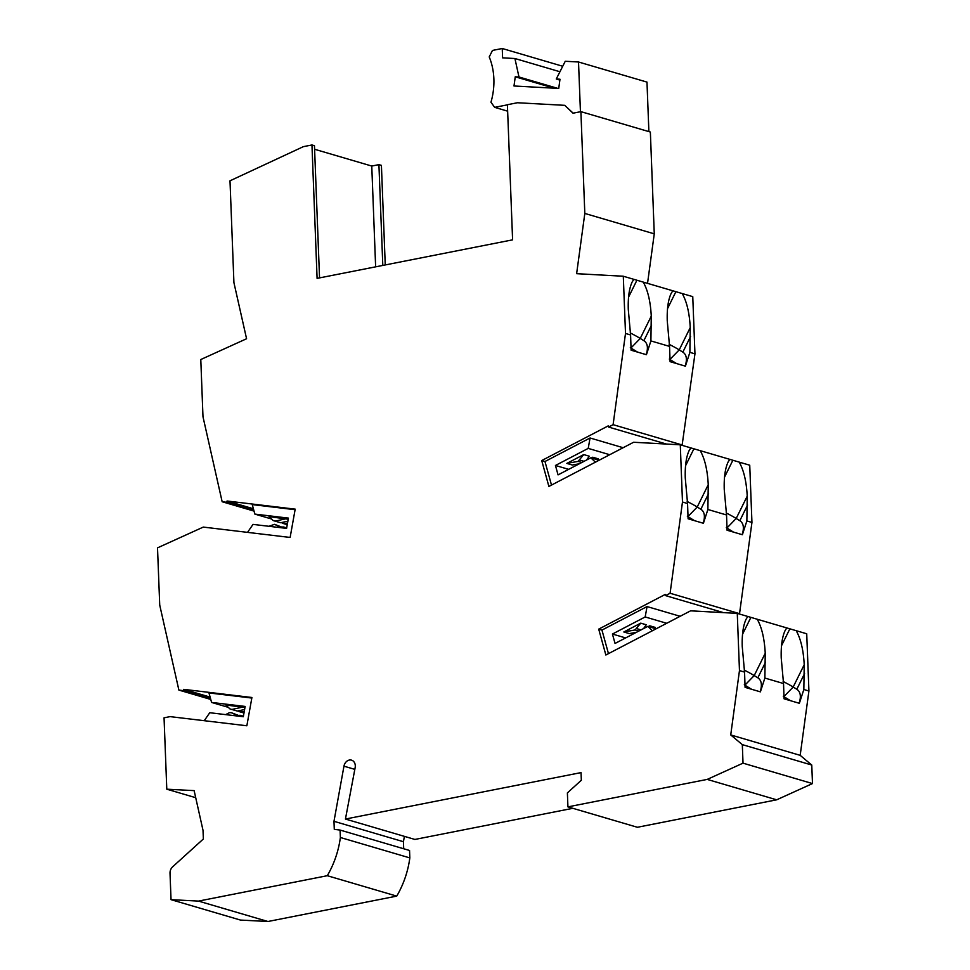 <?xml version="1.0" encoding="UTF-8"?>
<svg xmlns="http://www.w3.org/2000/svg" width="970" height="970" viewBox="0 0 970 970"><rect width="100%" height="100%" fill="white"/><g stroke="black" fill="none" stroke-linecap="round" stroke-linejoin="round"><path stroke-width="1.45" d="M210.114 697.09L183.766 689.355L183.536 690.64L178.88 690.082L159.723 605.074L157.516 547.856L203.3 527.086L290.127 537.453L295.195 509.153L227.041 501.017L226.81 502.302L222.154 501.745L202.985 416.748L200.79 359.53L246.574 338.748L233.915 282.609L229.999 180.808L303.367 146.652L311.964 144.966L317.093 278.378L512.596 239.845L507.395 104.724L517.422 102.747L564.71 105.33L573.173 113.163M183.766 689.355L251.921 697.491L246.853 725.778L170.102 716.624L164.051 717.812L166.791 789.192L194.133 790.623L203.021 830.356L203.36 838.977L172.66 866.804A6.996 5.614 106.4 0 0 170.017 873.255L171.035 899.663L198.51 901.094L327.29 875.704A83.02 66.663 -73.6 0 0 340.373 837.498L340.082 830.065L334.286 829.374L333.983 821.311L343.962 766.179A6.996 5.614 -73.6 0 1 351.54 760.153A6.996 5.614 -73.6 0 1 355.153 767.61L345.441 819.044L581.042 772.605L581.333 780.256L567.389 792.89L567.923 806.87L707.215 779.407L743.02 763.16L742.317 744.633L730.725 734.933L739.467 670.597L737.273 613.379L690.591 610.833L605.862 655.005L598.708 629.13L665.226 594.44L665.553 595.616L670.088 593.252L682.48 502.024L680.285 444.806L633.604 442.259L548.887 486.443L541.721 460.556L544.97 461.514L590.063 437.991L623.14 447.716M682.092 445.339L694.956 353.856L692.762 296.638L682.225 293.546C686.808 301.658 689.476 313.007 690.24 327.581L689.876 352.365L685.402 366.163L670.088 361.664L669.555 346.399L650.906 340.919L646.42 354.705L631.106 350.206L630.585 334.953L625.504 333.462L613.101 424.678L608.566 427.055L608.238 425.878L541.721 460.556M625.504 333.462L623.298 276.232L576.629 273.685L584.813 213.436L654.265 233.843L650.361 132.041L580.897 111.647L584.813 213.436M580.897 111.647L573.028 113.199L564.71 105.33M385.248 264.943L381.416 165.373L378.918 164.633L382.798 265.428M647.536 283.361L654.265 233.843M729.804 459.356L700.231 450.662C704.814 458.774 707.494 470.123 708.245 484.697L707.882 509.492L726.542 514.973L724.238 489.389C723.887 477.495 725.172 468.389 728.082 462.059L729.804 459.356L749.737 465.212L751.944 522.43L739.54 613.658L670.088 593.252M808.919 691.004L806.725 633.786L796.188 630.682C800.771 638.793 803.451 650.143 804.215 664.717L803.839 689.512L808.919 691.004L800.177 755.339L730.725 734.933M567.923 806.87L637.387 827.277L776.667 799.813L812.484 783.566L811.769 765.039L800.177 755.339M572.846 808.313L414.893 839.45L345.441 819.044M404.405 836.37L403.435 841.705L403.702 848.762M340.082 830.065L409.546 850.472L409.825 857.904L340.373 837.498M171.035 899.663L240.487 920.069L267.962 921.5L396.742 896.11A83.02 66.663 -73.6 0 0 409.825 857.904M580.436 111.732L578.52 61.995L565.255 61.268L556.259 79.019L559.993 79.225L558.732 88.44L514.003 85.99L515.252 76.788L518.986 76.994L514.912 58.515L502.593 57.848L502.242 48.5L492.481 50.428L489.219 56.915A61.171 49.118 -73.6 0 1 490.965 102.238L494.676 107.355L507.407 104.845M578.52 61.995L646.978 82.098L648.881 131.617M556.259 79.019L559.872 80.086M554.04 88.185L515.252 76.788M518.986 76.994L557.762 88.379M514.912 58.515L559.945 71.744M502.242 48.5L562.721 66.263M494.676 107.355L507.649 111.174M319.542 277.893L314.462 145.694L311.964 144.966M314.595 149.259L371.765 166.052L378.918 164.633M375.632 266.835L371.765 166.052M254.043 511.117L222.154 501.745M210.769 699.443L178.88 690.082M739.467 670.597L744.548 672.089L742.244 646.517C741.892 634.61 743.178 625.504 746.1 619.187L747.809 616.471L796.188 630.682M737.273 613.379L747.809 616.471M757.218 619.236C761.802 627.347 764.469 638.696 765.233 653.271L764.869 678.054L783.53 683.535L781.226 657.963C780.874 646.068 782.159 636.951 785.069 630.633L786.779 627.917M803.839 689.512L799.365 703.298L784.051 698.8L783.53 683.535M764.869 678.054L760.395 691.852L745.081 687.354L744.548 672.089M267.962 921.5L198.51 901.094M396.742 896.11L327.29 875.704M403.435 841.705L333.983 821.311M776.667 799.813L707.215 779.407M812.484 783.566L743.02 763.16M811.769 765.039L742.317 744.633M744.305 684.759L744.887 685.172L754.211 675.581L757.837 677.812C761.559 680.273 762.335 684.929 760.189 691.792M744.887 685.172L751.507 689.234M765.233 653.271L754.211 675.581A20.976 2.667 26.3 0 0 744.16 670.052M742.523 634.295L750.707 617.757M608.469 653.647L601.958 630.088L647.051 606.565L680.128 616.289M598.708 629.13L601.958 630.088M652.41 630.743L647.79 626.377L615.041 643.449L612.434 634.04L645.183 616.956L647.051 606.565M625.638 637.92L612.434 634.04M645.183 616.956L666.705 623.286M647.79 626.377L656.096 628.815M648.324 626.523L649.73 625.795L649.076 626.753M654.568 628.366L655.223 627.408L649.73 625.795M643.631 628.548L646.226 624.765L640.734 623.152L623.819 631.979L629.312 633.592L636.356 632.331M623.819 631.979L635.071 629.966L640.734 623.152M638.793 631.058L635.071 629.966M641.024 629.894L636.914 628.693M630.585 334.953L628.281 309.369C627.929 297.475 629.215 288.369 632.125 282.04L633.846 279.336L623.298 276.232M669.555 346.399L667.251 320.827C666.899 308.921 668.184 299.815 671.107 293.498L672.816 290.782L682.225 293.546M672.816 290.782L643.243 282.1C647.827 290.212 650.506 301.549 651.27 316.123L650.906 340.919M633.846 279.336L643.243 282.1M667.542 308.606L675.714 292.067M669.312 359.07L669.894 359.482L679.218 349.891A20.976 2.667 26.3 0 0 669.167 344.362M690.24 327.581L679.218 349.891L682.844 352.122C686.566 354.583 687.342 359.239 685.196 366.102M669.894 359.482L676.514 363.544M694.956 353.856L689.876 352.365M682.553 445.084L613.101 424.678M666.438 444.054L608.566 427.055M551.493 485.085L544.97 461.514M595.422 462.169L590.803 457.804L558.053 474.888L555.446 465.467L588.208 448.395L590.063 437.991M568.662 469.347L555.446 465.467M590.803 457.804L599.12 460.241M588.208 448.395L609.718 454.712M591.336 457.961L592.743 457.222L592.088 458.179M597.581 459.792L598.247 458.834L592.743 457.222M586.644 459.974L589.251 456.203L583.746 454.578L566.832 463.405L572.324 465.018L579.381 463.769M566.832 463.405L578.084 461.393L583.746 454.578M581.806 462.496L578.084 461.393M584.049 461.332L579.927 460.12M682.48 502.024L687.56 503.515L685.269 477.943C684.917 466.049 686.19 456.931 689.112 450.613L690.822 447.897L700.231 450.662M690.822 447.897L680.285 444.806M707.882 509.492L703.408 523.279L688.094 518.78L687.56 503.515M685.547 465.721L693.72 449.183M687.318 516.186L687.9 516.61L697.224 507.007A20.976 2.667 26.3 0 0 687.172 501.49M708.245 484.697L697.224 507.007L700.849 509.238C704.572 511.699 705.36 516.367 703.202 523.218M687.9 516.61L694.52 520.672M739.201 462.12C743.796 470.232 746.463 481.569 747.227 496.143L746.864 520.938L751.944 522.43M746.864 520.938L742.389 534.725L727.063 530.226L726.542 514.973M723.426 612.616L665.553 595.616M724.517 477.167L732.689 460.629M726.3 527.644L733.49 532.118M726.882 528.056L736.194 518.465L739.831 520.696C743.553 523.157 744.329 527.813 742.171 534.664M747.227 496.143L736.194 518.465A20.976 2.667 26.3 0 0 726.154 512.936M630.33 347.624L637.532 352.098M630.924 348.036L640.236 338.445L643.874 340.676C647.584 343.137 648.372 347.793 646.214 354.644M628.56 297.147L636.732 280.609M651.27 316.123L640.236 338.445A20.976 2.667 26.3 0 0 630.197 332.916M783.275 696.205L783.869 696.63L793.181 687.027L796.819 689.258C800.529 691.719 801.317 696.387 799.159 703.238M783.869 696.63L790.477 700.692M804.215 664.717L793.181 687.027A20.976 2.667 26.3 0 0 783.142 681.51M781.505 645.741L789.677 629.203M195.71 797.692L166.791 789.192M251.824 698.048L208.962 692.932L211.593 702.438L245.155 706.439L243.312 716.733L209.75 712.72L204.246 720.698M229.951 708.912L237.371 711.058L229.951 708.912L225.767 704.96L244.949 707.566M211.593 702.438L228.289 707.336M231.866 709.446L243.106 707.021M237.371 711.058L244.61 709.506M244.27 711.349L240.863 712.089L243.979 713.011L238.232 710.877M240.863 712.089L238.947 711.556M238.196 716.115L231.296 712.671L229.26 712.732L225.646 714.623M241.178 716.478L231.296 712.671M243.397 716.224L240.281 715.314L243.07 716.697M238.935 715.351L240.281 715.314M210.526 698.57L183.536 690.64M253.388 508.765L227.041 501.017M253.8 510.232L226.81 502.302M295.098 509.711L252.236 504.594L254.867 514.1L288.429 518.113L286.587 528.395L253.024 524.394L247.52 532.36M273.225 520.587L280.645 522.733L273.225 520.587L269.042 516.622L288.223 519.229M254.867 514.1L271.564 519.011M275.14 521.12L286.38 518.695M280.645 522.733L287.884 521.169M287.241 524.697L281.506 522.539M287.253 524.673L282.221 523.218M287.544 523.024L284.137 523.764M286.671 527.898L283.555 526.977L286.344 528.371M282.209 527.025L283.555 526.977M281.47 527.789L274.571 524.333L268.92 526.286M284.452 528.141L274.571 524.333M354.814 769.368L343.962 766.179M765.572 662.158L757.837 677.812M690.579 336.469L682.844 352.122M708.597 493.584L700.849 509.238M747.567 505.03L739.831 520.696M651.61 325.011L643.874 340.676M804.554 673.604L796.819 689.258"/></g></svg>
